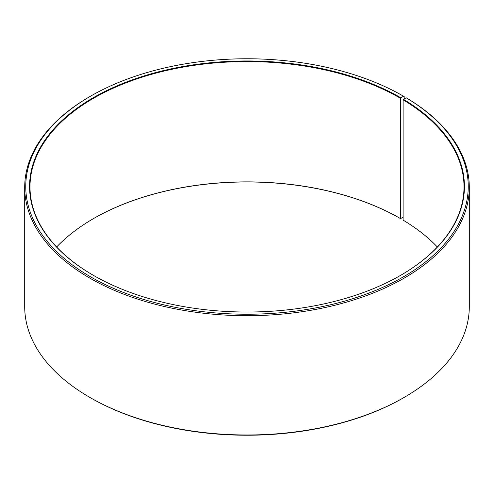 <?xml version="1.0" encoding="UTF-8"?>
<svg xmlns="http://www.w3.org/2000/svg" width="494" height="494" viewBox="0 0 494 494"><rect width="100%" height="100%" fill="white"/><g stroke="black" fill="none" stroke-linecap="round" stroke-linejoin="round"><path stroke-width="0.74" d="M406.148 97.769A221.244 127.73 180 0 1 401.61 277.863A221.244 127.73 180 0 1 89.655 276.294A221.244 127.73 180 0 1 90.556 96.176L89.809 96.608A222.3 128.341 180 0 0 24.7 187.362A222.3 128.341 180 0 0 247 315.703A222.3 128.341 180 0 0 469.3 187.362A222.3 128.341 180 0 0 406.908 98.207L406.148 97.769L403.104 99.813L403.104 220.126A217.008 125.291 180 0 1 437.357 247M403.104 99.813A217.008 125.291 180 0 1 464.008 186.843A217.008 125.291 180 0 1 400.597 275.349M93.403 275.349A217.008 125.291 180 0 1 29.992 186.843A217.008 125.291 180 0 1 163.952 71.093A217.008 125.291 180 0 1 400.449 98.25L400.449 218.564L403.104 217.379M56.643 247A217.008 125.291 180 0 1 93.551 218.564A217.008 125.291 180 0 1 400.449 218.564M93.403 218.651A217.428 125.532 180 0 1 400.745 218.737M469.3 187.362L469.3 306.638A222.3 128.341 180 0 1 404.191 397.392L403.444 397.824A221.244 127.73 180 0 1 90.556 397.824L89.809 397.392A222.3 128.341 180 0 1 24.7 306.638L24.7 187.362M404.191 397.392A222.3 128.341 180 0 1 89.809 397.392M404.191 98.856L404.191 96.608L403.444 96.176L400.449 98.25M90.556 96.176A221.244 127.73 180 0 1 403.444 96.176M403.407 99.294A217.428 125.532 180 0 1 400.751 275.263A217.428 125.532 180 0 1 93.249 275.263A217.428 125.532 180 0 1 93.255 97.732A217.428 125.532 180 0 1 400.745 97.732"/></g></svg>
